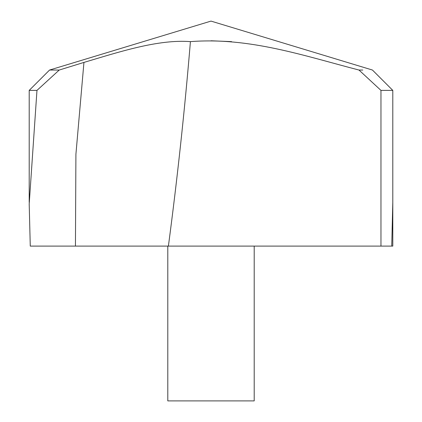 <?xml version="1.0" encoding="UTF-8"?>
<svg xmlns="http://www.w3.org/2000/svg" width="422" height="422" viewBox="0 0 422 422"><rect width="100%" height="100%" fill="white"/><g stroke="black" fill="none" stroke-linecap="round" stroke-linejoin="round"><path stroke-width="0.63" d="M168.399 246.1L380.961 246.1L380.961 90.392L358.99 70.041C304.368 55.91 249.523 37.004 190.417 41.63C184.741 109.963 177.404 178.121 168.399 246.1L30.268 246.1L29.197 204.053L36.967 90.392L29.202 90.392L29.202 202.354M392.798 202.354L391.732 246.1L380.961 246.1M36.967 90.392L59.217 70.041L49.553 70.041L59.217 70.041L83.946 62.414C118.519 52.159 158.097 39.098 190.417 41.63M358.99 70.041L362.783 70.041M211 40.77L231.583 41.63M392.798 204.063L392.798 90.392L380.961 90.392M254.202 246.1L254.202 400.9L167.798 400.9L167.798 246.1M391.732 246.1L392.798 246.1L392.798 90.392L372.447 70.041L392.798 90.392M75.443 246.1L75.913 154.257L83.946 62.414M372.447 70.041L211 21.1L49.553 70.041L29.202 90.392"/></g></svg>
